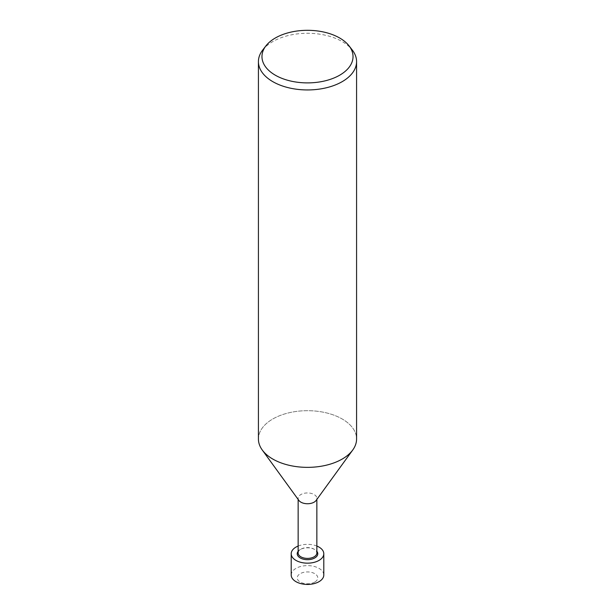 <?xml version="1.0" encoding="UTF-8"?>
<svg xmlns="http://www.w3.org/2000/svg" width="615" height="615" viewBox="0 0 615 615"><rect width="100%" height="100%" fill="white"/><g stroke="black" fill="none" stroke-linecap="round" stroke-linejoin="round"><path stroke-width="0.46" stroke-dasharray="3.08 2.31" d="M298.144 553A9.356 5.397 180 0 1 300.889 549.18L300.889 549.18A9.356 5.397 180 0 1 314.111 549.18A9.356 5.397 180 0 1 316.856 553M298.144 551.294A10.278 5.935 180 0 1 300.235 549.556L300.889 549.18L300.235 549.556A10.278 5.935 180 0 1 314.765 549.556A10.278 5.935 180 0 1 316.856 551.294M298.875 500.433A9.356 5.397 180 0 1 298.144 498.35A9.356 5.397 180 0 1 300.889 494.529A9.356 5.397 180 0 1 311.082 493.361A9.356 5.397 180 0 1 316.856 498.35A9.356 5.397 180 0 1 316.125 500.433M342.201 459.059A49.077 28.336 180 0 1 262.236 449.98A49.077 28.336 180 0 1 272.799 418.992A49.077 28.336 180 0 1 326.281 412.849A49.077 28.336 180 0 1 356.577 439.025M262.697 50.046A49.077 28.336 180 0 1 272.799 41.582A49.077 28.336 180 0 1 352.303 50.046M258.423 439.025A49.077 28.336 180 0 1 272.799 418.992A49.077 28.336 180 0 1 334.852 415.502A49.077 28.336 180 0 1 352.764 449.98L352.656 450.126M291.203 575.025A16.297 9.41 180 0 1 295.976 568.375A16.297 9.41 180 0 1 313.735 566.33A16.297 9.41 180 0 1 323.798 575.025M314.765 582.059A10.278 5.935 180 0 1 300.235 582.059A10.278 5.935 180 0 1 300.235 573.664A10.278 5.935 180 0 1 314.765 573.664A10.278 5.935 180 0 1 314.765 582.059M298.144 546.051A16.297 9.41 180 0 1 316.856 546.051M298.144 499.434L298.144 498.35M316.856 499.434L316.856 498.35M314.111 549.18L314.765 549.556"/><path stroke-width="0.92" d="M316.856 499.434L316.856 553A9.356 5.397 180 0 1 314.111 556.821A9.356 5.397 180 0 1 303.918 557.99A9.356 5.397 180 0 1 298.144 553L298.144 499.434M316.856 551.294A10.278 5.935 180 0 1 314.765 557.951A10.278 5.935 180 0 1 301.642 558.628A10.278 5.935 180 0 1 298.144 551.294M352.656 450.126L316.125 500.433A9.356 5.397 180 0 1 314.111 502.163A9.356 5.397 180 0 1 298.875 500.433L262.344 450.126M349.066 45.871L352.303 50.046A49.077 28.336 180 0 1 356.577 61.615A49.077 28.336 180 0 1 342.201 81.649A49.077 28.336 180 0 1 288.719 87.791A49.077 28.336 180 0 1 258.423 61.615A49.077 28.336 180 0 1 262.697 50.046L265.934 45.871A45.533 26.291 180 0 1 275.305 38.015A45.533 26.291 180 0 1 349.066 45.871A45.533 26.291 180 0 1 339.695 75.191A45.533 26.291 180 0 1 281.678 78.259A45.533 26.291 180 0 1 265.934 45.871M356.577 61.615L356.577 439.025A49.077 28.336 180 0 1 342.201 459.059A49.077 28.336 180 0 1 288.719 465.201A49.077 28.336 180 0 1 258.423 439.025L258.423 61.615M316.856 546.051A16.297 9.41 180 0 1 323.798 553.754L323.798 575.025A16.297 9.41 180 0 1 319.024 581.675A16.297 9.41 180 0 1 301.265 583.712A16.297 9.41 180 0 1 291.203 575.025L291.203 553.754A16.297 9.41 180 0 1 295.976 547.104A16.297 9.41 180 0 1 298.144 546.051M323.798 553.754A16.297 9.41 180 0 1 319.024 560.403A16.297 9.41 180 0 1 301.265 562.448A16.297 9.41 180 0 1 291.203 553.754M352.764 449.98A49.077 28.336 180 0 1 342.201 459.059"/></g></svg>
